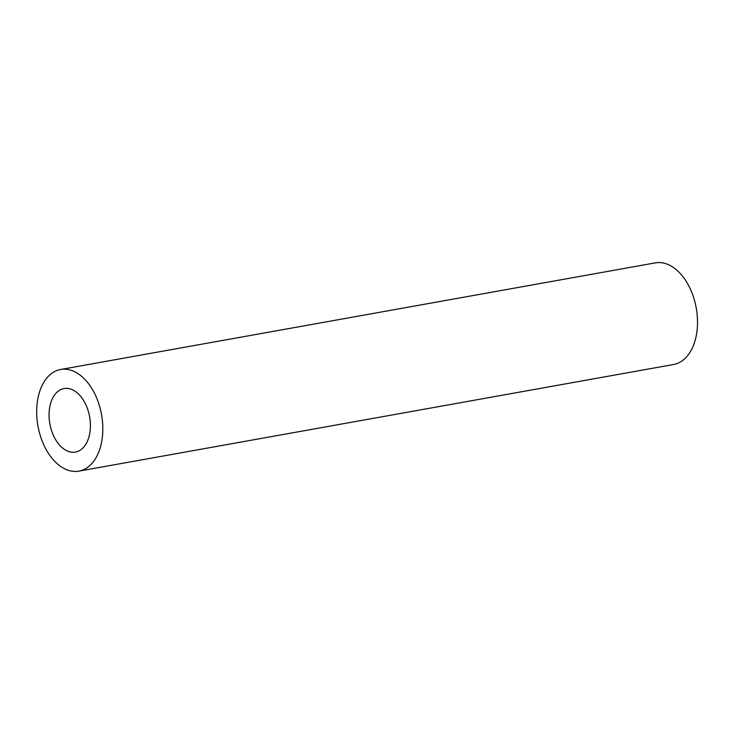 <?xml version="1.0" encoding="UTF-8"?>
<svg xmlns="http://www.w3.org/2000/svg" width="734" height="734" viewBox="0 0 734 734"><rect width="100%" height="100%" fill="white"/><g stroke="black" fill="none" stroke-linecap="round" stroke-linejoin="round"><path stroke-width="1.1" d="M90.392 424.197A32.268 20.185 79.8 0 1 75.437 452.071A32.268 20.185 79.8 0 1 49.866 423.876A32.268 20.185 79.8 0 1 64.041 388.543A32.268 20.185 79.8 0 1 90.392 424.197M36.7 414.095A51.628 32.305 -100.2 0 0 78.85 471.127A51.628 32.305 -100.2 0 0 101.54 414.609A51.628 32.305 -100.2 0 0 60.628 369.486A51.628 32.305 -100.2 0 0 36.7 414.095M60.628 369.486L655.324 262.873A51.628 32.305 79.8 0 1 696.236 307.996A51.628 32.305 79.8 0 1 673.546 364.514L78.85 471.127"/></g></svg>
